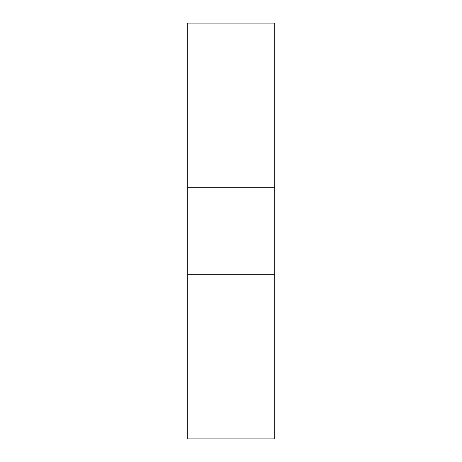 <?xml version="1.0" encoding="UTF-8"?>
<svg xmlns="http://www.w3.org/2000/svg" width="462" height="462" viewBox="0 0 462 462"><rect width="100%" height="100%" fill="white"/><g stroke="black" fill="none" stroke-linecap="round" stroke-linejoin="round"><path stroke-width="0.69" d="M187.231 274.769L187.231 438.9L274.769 438.9L274.769 187.231L187.231 187.231L187.231 274.769L274.769 274.769M274.769 187.231L274.769 23.1L187.231 23.1L187.231 187.231"/></g></svg>

